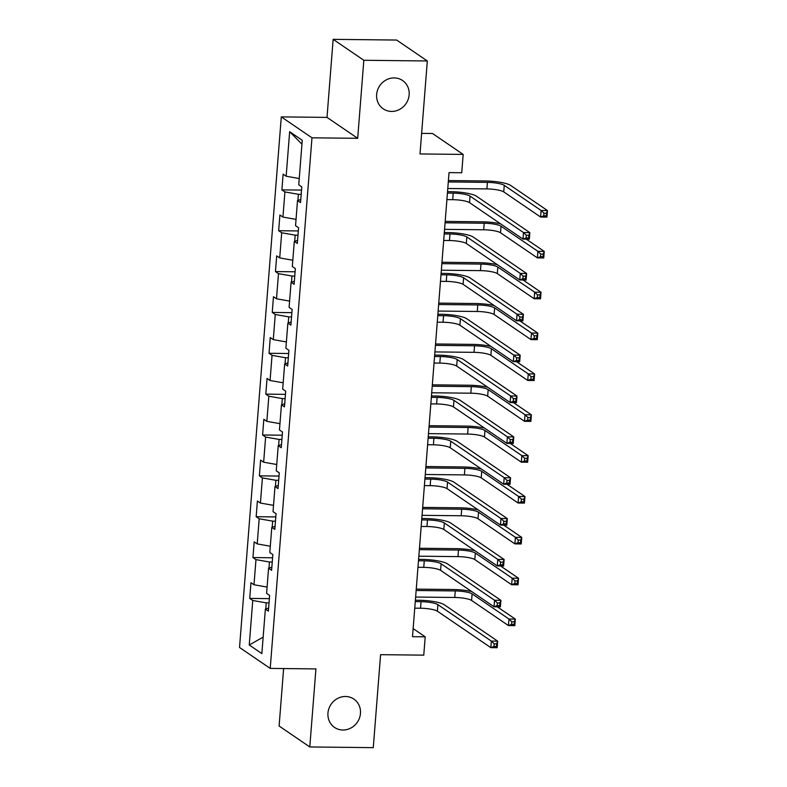 <?xml version="1.0" encoding="UTF-8"?>
<svg xmlns="http://www.w3.org/2000/svg" width="787" height="787" viewBox="0 0 787 787"><rect width="100%" height="100%" fill="white"/><g stroke="black" fill="none" stroke-linecap="round" stroke-linejoin="round"><path stroke-width="1.18" d="M345.532 696.495A17.147 15.897 -55.7 0 1 353.875 699.092A17.147 15.897 -55.7 0 1 359.482 718.01A17.147 15.897 -55.7 0 1 342.886 730.021A17.147 15.897 -55.7 0 1 334.544 727.424A17.147 15.897 -55.7 0 1 328.936 708.507A17.147 15.897 -55.7 0 1 345.532 696.495M394.208 77.913A17.147 15.897 -55.7 0 1 402.56 80.5A17.147 15.897 -55.7 0 1 408.168 99.418A17.147 15.897 -55.7 0 1 391.572 111.429A17.147 15.897 -55.7 0 1 383.23 108.842A17.147 15.897 -55.7 0 1 377.622 89.925A17.147 15.897 -55.7 0 1 394.208 77.913M283.625 668.557L279.11 726.027L309.783 746.952L373.274 747.65L380.593 654.676L423.76 655.148L425.206 636.821L413.145 628.597M281.293 116.889L239.533 647.485L270.216 668.409L311.977 137.814L281.293 116.889L327.008 117.391L357.692 138.315L363.83 60.274L333.147 39.35L327.008 117.391M333.147 39.35L396.638 40.048L427.321 60.973L420.002 153.947L463.169 154.419L432.496 133.495L421.616 133.377M363.83 60.274L427.321 60.973M268.633 608.056L265.367 609.079L268.387 611.145L269.626 595.434L266.596 593.368L268.574 568.224L271.604 570.29L272.843 554.579L269.813 552.513L271.79 527.369L274.82 529.435L276.06 513.724L273.03 511.658L275.007 486.514L278.037 488.579L279.267 472.869L276.247 470.803L278.224 445.658L281.254 447.724L282.484 432.014L279.464 429.948L281.441 404.803L284.461 406.869L285.701 391.159L282.681 389.093L284.658 363.948L287.678 366.014L288.918 350.304L285.888 348.238L287.865 323.093L290.895 325.159L292.134 309.448L289.104 307.383L291.082 282.238L294.112 284.304L295.351 268.593L292.321 266.527L294.299 241.383L297.329 243.449L298.568 227.738L295.538 225.672L297.516 200.528L300.545 202.593L301.775 186.883L298.755 184.817L302.257 140.293L289.655 131.695L301.952 144.188M265.367 609.079L261.855 653.603L249.253 645.006L252.755 600.481L249.735 598.415L269.37 598.632M289.655 131.695L286.153 176.219L283.123 174.153L281.884 189.874L284.914 191.93L282.936 217.074L279.906 215.008L278.667 230.729L281.697 232.785L279.719 257.929L276.69 255.864L275.45 271.574L278.48 273.64L276.503 298.785L273.473 296.719L272.243 312.429L275.263 314.495L273.286 339.64L270.256 337.574L269.026 353.284L272.046 355.35L270.069 380.495L267.049 378.429L265.809 394.139L268.839 396.205L266.852 421.35L263.832 419.284L262.592 434.995L265.622 437.06L263.645 462.205L260.615 460.139L259.376 475.85L262.405 477.916L260.428 503.06L257.398 500.994L256.159 516.705L259.189 518.771L257.211 543.915L254.181 541.849L252.952 557.56L255.972 559.626L253.994 584.771L250.964 582.705L249.735 598.415M463.169 154.419L461.733 172.746L449.033 172.609L412.506 636.683L425.206 636.821M272.253 562.036L269.449 561.997L268.967 568.106M271.849 567.201L268.574 568.224M253.994 584.771L267.098 587.072M255.972 559.626L269.449 561.997M275.47 521.181L272.666 521.142L272.184 527.251M275.066 526.346L271.79 527.369M257.211 543.915L270.305 546.217M259.189 518.771L272.666 521.142M278.687 480.326L275.883 480.296L275.401 486.396M278.283 485.49L275.007 486.514M260.428 503.06L273.522 505.362M262.405 477.916L275.883 480.296M281.903 439.471L279.09 439.441L278.618 445.54M281.49 444.635L278.224 445.658M263.645 462.205L276.739 464.507M265.622 437.06L279.09 439.441M285.12 398.615L282.307 398.586L281.835 404.685M284.707 403.78L281.441 404.803M266.852 421.35L279.956 423.662M268.839 396.205L282.307 398.586M288.327 357.76L285.524 357.731L285.042 363.83M287.924 362.925L284.658 363.948M270.069 380.495L283.172 382.807M272.046 355.35L285.524 357.731M291.544 316.905L288.74 316.876L288.258 322.975M291.141 322.07L287.865 323.093M273.286 339.64L286.389 341.952M275.263 314.495L288.74 316.876M294.761 276.05L291.957 276.021L291.475 282.12M294.358 281.215L291.082 282.238M276.503 298.785L289.606 301.096M278.48 273.64L291.957 276.021M297.978 235.195L295.174 235.165L294.692 241.265M297.575 240.36L294.299 241.383M279.719 257.929L292.813 260.241M281.697 232.785L295.174 235.165M301.195 194.34L298.391 194.31L297.909 200.41M300.782 199.505L297.516 200.528M282.936 217.074L296.03 219.386M284.914 191.93L298.391 194.31M286.153 176.219L299.247 178.531M357.692 138.315L311.977 137.814M309.783 746.952L315.931 668.911L270.216 668.409M269.036 602.891L266.232 602.852L265.75 608.961M249.253 645.006L263.153 637.126M252.755 600.481L266.232 602.852M281.884 189.874L301.529 190.08M278.667 230.729L298.312 230.935M275.45 271.574L295.095 271.79M272.243 312.429L291.879 312.646M269.026 353.284L288.662 353.501M265.809 394.139L285.455 394.356M262.592 434.995L282.238 435.211M259.376 475.85L279.021 476.066M256.159 516.705L275.804 516.921M252.952 557.56L272.587 557.776M446.908 199.613L452.692 199.682A13.399 2.636 -175.5 0 1 469.534 202.643L522.981 239.1L523.493 232.549L529.838 232.618L476.401 196.17A20.098 3.955 4.5 0 0 451.138 191.713L447.528 191.674M447.419 193.071L453.204 193.13A13.399 2.636 -175.5 0 1 470.046 196.101L523.493 232.549L526.316 235.274L526.119 237.89L528.657 237.92L528.864 235.303L526.316 235.274M528.864 235.303L529.838 232.618L529.326 239.169L522.981 239.1L526.119 237.89M529.326 239.169L528.657 237.92M447.783 188.496L486.897 188.919A13.399 2.636 -175.5 0 1 503.739 191.89L540.6 217.035L541.112 210.483L547.467 210.552L510.606 185.417A20.098 3.955 4.5 0 0 485.343 180.961L448.403 180.557M448.295 181.945L487.409 182.377A13.399 2.636 -175.5 0 1 504.26 185.348L541.112 210.483L543.945 213.208L543.738 215.825L546.276 215.854L546.483 213.228L543.945 213.208M546.483 213.228L547.467 210.552L546.945 217.104L540.6 217.035L543.738 215.825M546.945 217.104L546.276 215.854M443.691 240.468L449.475 240.537A13.399 2.636 -175.5 0 1 466.317 243.498L519.764 279.956L520.276 273.404L526.631 273.473L473.184 237.025A20.098 3.955 4.5 0 0 447.921 232.568L444.321 232.529M444.202 233.926L449.987 233.985A13.399 2.636 -175.5 0 1 466.839 236.956L520.276 273.404L523.109 276.129L522.902 278.746L525.441 278.775L525.647 276.148L523.109 276.129M525.647 276.148L526.631 273.473L526.109 280.024L519.764 279.956L522.902 278.746M526.109 280.024L525.441 278.775M440.474 281.323L446.259 281.392A13.399 2.636 -175.5 0 1 463.1 284.353L516.547 320.811L517.059 314.259L523.414 314.328L469.967 277.88A20.098 3.955 4.5 0 0 444.704 273.423L441.104 273.384M440.995 274.781L446.78 274.84A13.399 2.636 -175.5 0 1 463.622 277.811L517.059 314.259L519.892 316.984L519.686 319.601L522.224 319.63L522.43 317.004L519.892 316.984M522.43 317.004L523.414 314.328L522.893 320.88L516.547 320.811L519.686 319.601M522.893 320.88L522.224 319.63M500.63 223.852A20.098 3.955 4.5 0 0 482.126 221.816L445.196 221.413M445.078 222.8L484.202 223.233A13.399 2.636 -175.5 0 1 501.044 226.203L537.905 251.338L544.25 251.407L526.247 239.13M444.566 229.351L483.68 229.774A13.399 2.636 -175.5 0 1 500.522 232.745L537.383 257.89L537.905 251.338L540.728 254.063L540.521 256.68L543.06 256.71L543.266 254.083L540.728 254.063M543.266 254.083L544.25 251.407L543.738 257.959L537.383 257.89L540.521 256.68M543.738 257.959L543.06 256.71M497.414 264.707A20.098 3.955 4.5 0 0 478.909 262.671L441.979 262.268M441.871 263.655L480.985 264.088A13.399 2.636 -175.5 0 1 497.827 267.059L534.688 292.193L541.033 292.262L523.04 279.985M441.35 270.207L480.464 270.63A13.399 2.636 -175.5 0 1 497.315 273.601L534.166 298.745L534.688 292.193L537.511 294.918L537.305 297.535L539.843 297.565L540.049 294.938L537.511 294.918M540.049 294.938L541.033 292.262L540.521 298.814L534.166 298.745L537.305 297.535M540.521 298.814L539.843 297.565M437.257 322.178L443.042 322.247A13.399 2.636 -175.5 0 1 459.893 325.208L513.331 361.666L513.842 355.114L520.197 355.183L466.75 318.735A20.098 3.955 4.5 0 0 441.487 314.279L437.887 314.239M437.779 315.636L443.563 315.695A13.399 2.636 -175.5 0 1 460.405 318.666L513.842 355.114L516.675 357.839L516.469 360.456L519.007 360.485L519.213 357.859L516.675 357.839M519.213 357.859L520.197 355.183L519.676 361.735L513.331 361.666L516.469 360.456M519.676 361.735L519.007 360.485M434.05 363.033L439.835 363.102A13.399 2.636 -175.5 0 1 456.676 366.063L510.114 402.521L510.635 395.969L516.98 396.038L463.533 359.59A20.098 3.955 4.5 0 0 438.27 355.134L434.67 355.094M434.562 356.491L440.346 356.55A13.399 2.636 -175.5 0 1 457.188 359.521L510.635 395.969L513.458 398.694L513.252 401.311L515.79 401.34L515.997 398.714L513.458 398.694M515.997 398.714L516.98 396.038L516.469 402.59L510.114 402.521L513.252 401.311M516.469 402.59L515.79 401.34M430.833 403.888L436.618 403.957A13.399 2.636 -175.5 0 1 453.46 406.918L506.897 443.376L507.418 436.824L513.763 436.893L460.326 400.445A20.098 3.955 4.5 0 0 435.054 395.989L431.453 395.95M431.345 397.346L437.129 397.405A13.399 2.636 -175.5 0 1 453.971 400.376L507.418 436.824L510.242 439.549L510.035 442.166L512.573 442.196L512.78 439.569L510.242 439.549M512.78 439.569L513.763 436.893L513.252 443.445L506.897 443.376L510.035 442.166M513.252 443.445L512.573 442.196M494.197 305.563A20.098 3.955 4.5 0 0 475.692 303.526L438.762 303.123M438.654 304.51L477.768 304.943A13.399 2.636 -175.5 0 1 494.61 307.904L531.471 333.049L537.816 333.117L519.823 320.84M438.133 311.062L477.256 311.485A13.399 2.636 -175.5 0 1 494.098 314.456L530.95 339.6L531.471 333.049L534.294 335.774L534.088 338.39L536.626 338.42L536.832 335.793L534.294 335.774M536.832 335.793L537.816 333.117L537.305 339.669L530.95 339.6L534.088 338.39M537.305 339.669L536.626 338.42M490.98 346.418A20.098 3.955 4.5 0 0 472.475 344.381L435.545 343.978M435.437 345.365L474.551 345.798A13.399 2.636 -175.5 0 1 491.393 348.759L528.254 373.904L534.599 373.973L516.606 361.695M434.916 351.917L474.04 352.34A13.399 2.636 -175.5 0 1 490.881 355.311L527.743 380.455L528.254 373.904L531.077 376.629L530.871 379.245L533.419 379.275L533.625 376.648L531.077 376.629M533.625 376.648L534.599 373.973L534.088 380.524L527.743 380.455L530.871 379.245M534.088 380.524L533.419 379.275M487.773 387.273A20.098 3.955 4.5 0 0 469.259 385.237L432.329 384.833M432.22 386.22L471.334 386.653A13.399 2.636 -175.5 0 1 488.176 389.614L525.037 414.759L531.382 414.828L513.39 402.55M431.709 392.772L470.823 393.195A13.399 2.636 -175.5 0 1 487.665 396.166L524.526 421.311L525.037 414.759L527.87 417.484L527.664 420.101L530.202 420.13L530.408 417.503L527.87 417.484M530.408 417.503L531.382 414.828L530.871 421.379L524.526 421.311L527.664 420.101M530.871 421.379L530.202 420.13M427.616 444.744L433.401 444.803A13.399 2.636 -175.5 0 1 450.243 447.773L503.69 484.231L504.201 477.679L510.547 477.748L457.109 441.3A20.098 3.955 4.5 0 0 431.837 436.844L428.236 436.805M428.128 438.192L433.912 438.261A13.399 2.636 -175.5 0 1 450.754 441.232L504.201 477.679L507.025 480.404L506.818 483.021L509.366 483.051L509.573 480.424L507.025 480.404M509.573 480.424L510.547 477.748L510.035 484.3L503.69 484.231L506.818 483.021M510.035 484.3L509.366 483.051M484.556 428.128A20.098 3.955 4.5 0 0 466.052 426.092L429.112 425.688M429.004 427.075L468.117 427.508A13.399 2.636 -175.5 0 1 484.969 430.469L521.82 455.614L528.175 455.683L510.173 443.406M428.492 433.627L467.606 434.05A13.399 2.636 -175.5 0 1 484.448 437.021L521.309 462.166L521.82 455.614L524.654 458.329L524.447 460.956L526.985 460.985L527.192 458.359L524.654 458.329M527.192 458.359L528.175 455.683L527.654 462.235L521.309 462.166L524.447 460.956M527.654 462.235L526.985 460.985M424.4 485.599L430.184 485.658A13.399 2.636 -175.5 0 1 447.026 488.629L500.473 525.086L500.985 518.535L507.33 518.603L453.892 482.156A20.098 3.955 4.5 0 0 428.63 477.699L425.019 477.66M424.911 479.047L430.696 479.116A13.399 2.636 -175.5 0 1 447.547 482.087L500.985 518.535L503.818 521.26L503.611 523.876L506.149 523.906L506.356 521.279L503.818 521.26M506.356 521.279L507.33 518.603L506.818 525.155L500.473 525.086L503.611 523.876M506.818 525.155L506.149 523.906M481.339 468.983A20.098 3.955 4.5 0 0 462.835 466.947L425.895 466.543M425.787 467.931L464.91 468.363A13.399 2.636 -175.5 0 1 481.752 471.324L518.603 496.469L524.959 496.538L506.956 484.261M425.275 474.482L464.389 474.905A13.399 2.636 -175.5 0 1 481.231 477.876L518.092 503.011L518.603 496.469L521.437 499.184L521.23 501.811L523.768 501.84L523.975 499.214L521.437 499.184M523.975 499.214L524.959 496.538L524.437 503.09L518.092 503.011L521.23 501.811M524.437 503.09L523.768 501.84M421.183 526.454L426.967 526.513A13.399 2.636 -175.5 0 1 443.809 529.484L497.256 565.932L497.768 559.39L504.123 559.459L450.676 523.011A20.098 3.955 4.5 0 0 425.413 518.554L421.812 518.515M421.704 519.902L427.489 519.971A13.399 2.636 -175.5 0 1 444.33 522.942L497.768 559.39L500.601 562.105L500.394 564.732L502.932 564.761L503.139 562.134L500.601 562.105M503.139 562.134L504.123 559.459L503.601 566.01L497.256 565.932L500.394 564.732M503.601 566.01L502.932 564.761M478.122 509.838A20.098 3.955 4.5 0 0 459.618 507.802L422.688 507.399M422.57 508.786L461.694 509.219A13.399 2.636 -175.5 0 1 478.535 512.18L515.396 537.324L521.742 537.393L503.749 525.116M422.058 515.337L461.172 515.76A13.399 2.636 -175.5 0 1 478.014 518.731L514.875 543.866L515.396 537.324L518.22 540.039L518.013 542.666L520.551 542.686L520.758 540.069L518.22 540.039M520.758 540.069L521.742 537.393L521.23 543.945L514.875 543.866L518.013 542.666M521.23 543.945L520.551 542.686M417.966 567.309L423.75 567.368A13.399 2.636 -175.5 0 1 440.592 570.339L494.039 606.787L494.551 600.245L500.906 600.314L447.459 563.866A20.098 3.955 4.5 0 0 422.196 559.409L418.595 559.37M418.487 560.757L424.272 560.826A13.399 2.636 -175.5 0 1 441.113 563.797L494.551 600.245L497.384 602.96L497.177 605.587L499.715 605.616L499.922 602.99L497.384 602.96M499.922 602.99L500.906 600.314L500.384 606.866L494.039 606.787L497.177 605.587M500.384 606.866L499.715 605.616M474.905 550.693A20.098 3.955 4.5 0 0 456.401 548.657L419.471 548.254M419.363 549.641L458.477 550.074A13.399 2.636 -175.5 0 1 475.318 553.035L512.18 578.179L518.525 578.248L500.532 565.971M418.841 556.193L457.955 556.616A13.399 2.636 -175.5 0 1 474.807 559.587L511.658 584.721L512.18 578.179L515.003 580.895L514.796 583.521L517.334 583.541L517.541 580.924L515.003 580.895M517.541 580.924L518.525 578.248L518.013 584.8L511.658 584.721L514.796 583.521M518.013 584.8L517.334 583.541M414.749 608.164L420.533 608.223A13.399 2.636 -175.5 0 1 437.385 611.194L490.822 647.642L491.344 641.1L497.689 641.169L444.242 604.721A20.098 3.955 4.5 0 0 418.979 600.265L415.379 600.225M415.27 601.612L421.055 601.681A13.399 2.636 -175.5 0 1 437.897 604.642L491.344 641.1L494.167 643.815L493.961 646.442L496.499 646.461L496.705 643.845L494.167 643.815M496.705 643.845L497.689 641.169L497.177 647.721L490.822 647.642L493.961 646.442M497.177 647.721L496.499 646.461M471.688 591.549A20.098 3.955 4.5 0 0 453.184 589.512L416.254 589.109M416.146 590.496L455.26 590.929A13.399 2.636 -175.5 0 1 472.102 593.89L508.963 619.035L515.308 619.103L497.315 606.826M415.625 597.048L454.748 597.471A13.399 2.636 -175.5 0 1 471.59 600.442L508.451 625.576L508.963 619.035L511.786 621.75L511.58 624.376L514.127 624.396L514.334 621.779L511.786 621.75M514.334 621.779L515.308 619.103L514.796 625.645L508.451 625.576L511.58 624.376M514.796 625.645L514.127 624.396M453.204 193.13L452.692 199.682M470.046 196.101L469.534 202.643M487.409 182.377L486.897 188.919M504.26 185.348L503.739 191.89M449.987 233.985L449.475 240.537M466.839 236.956L466.317 243.498M446.78 274.84L446.259 281.392M463.622 277.811L463.1 284.353M484.202 223.233L483.68 229.774M501.044 226.203L500.522 232.745M480.985 264.088L480.464 270.63M497.827 267.059L497.315 273.601M443.563 315.695L443.042 322.247M460.405 318.666L459.893 325.208M440.346 356.55L439.835 363.102M457.188 359.521L456.676 366.063M437.129 397.405L436.618 403.957M453.971 400.376L453.46 406.918M477.768 304.943L477.256 311.485M494.61 307.904L494.098 314.456M474.551 345.798L474.04 352.34M491.393 348.759L490.881 355.311M471.334 386.653L470.823 393.195M488.176 389.614L487.665 396.166M433.912 438.261L433.401 444.803M450.754 441.232L450.243 447.773M468.117 427.508L467.606 434.05M484.969 430.469L484.448 437.021M430.696 479.116L430.184 485.658M447.547 482.087L447.026 488.629M464.91 468.363L464.389 474.905M481.752 471.324L481.231 477.876M427.489 519.971L426.967 526.513M444.33 522.942L443.809 529.484M461.694 509.219L461.172 515.76M478.535 512.18L478.014 518.731M424.272 560.826L423.75 567.368M441.113 563.797L440.592 570.339M458.477 550.074L457.955 556.616M475.318 553.035L474.807 559.587M421.055 601.681L420.533 608.223M437.897 604.642L437.385 611.194M455.26 590.929L454.748 597.471M472.102 593.89L471.59 600.442"/></g></svg>
